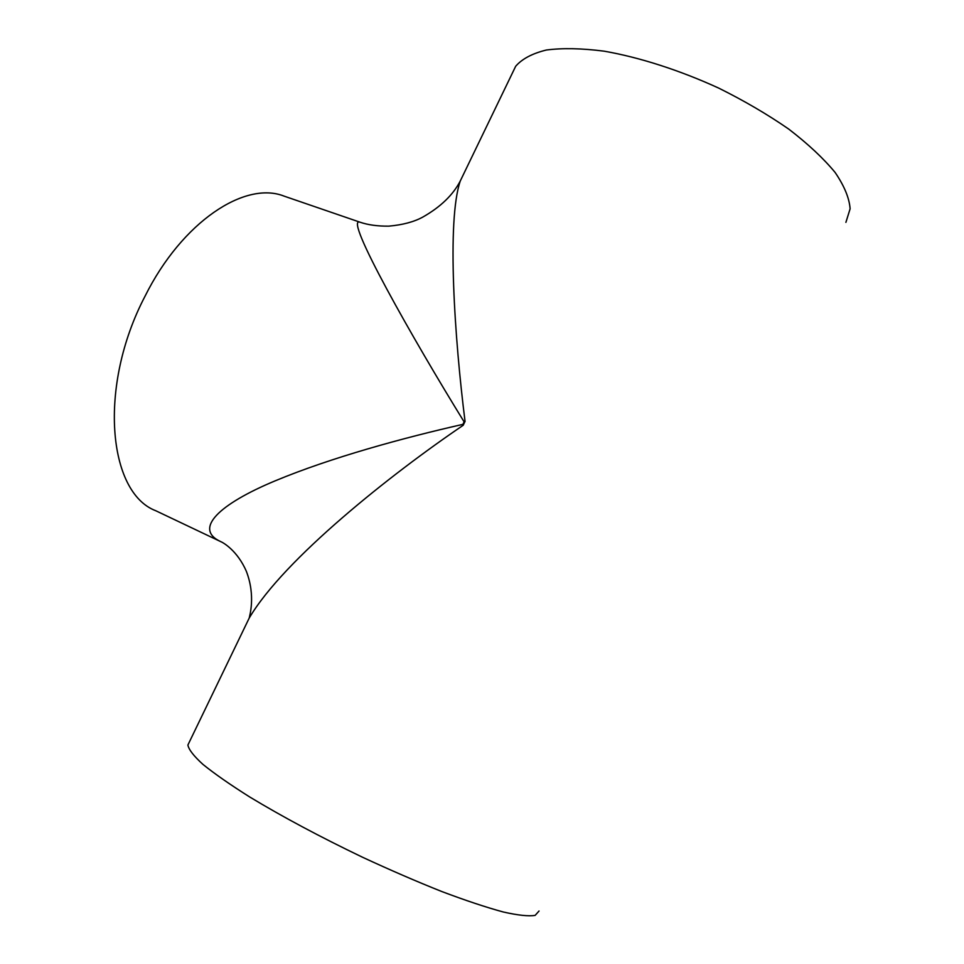 <?xml version="1.0" encoding="UTF-8"?>
<svg xmlns="http://www.w3.org/2000/svg" width="964" height="964" viewBox="0 0 964 964"><rect width="100%" height="100%" fill="white"/><g stroke="black" fill="none" stroke-linecap="round" stroke-linejoin="round"><path stroke-width="1.45" d="M512.45 72.939L515.68 66.263C522.09 58.864 532.321 53.454 546.371 50.02C562.542 47.911 581.81 48.296 604.175 51.176C639.445 57.334 679.56 70.179 718.674 88.085C744.244 100.786 767.597 114.451 788.733 129.092C808.001 143.901 823.461 158.349 835.101 172.435C844.307 185.944 849.308 198.066 850.115 208.802L845.898 222.359M189.173 742.388L187.896 745.027C188.727 749.57 193.74 756.017 202.922 764.38C214.574 773.791 230.167 784.648 249.688 796.963C282.38 816.725 319.988 836.812 362.548 857.249C390.287 870.106 416.761 881.566 441.982 891.604C465.745 900.545 486.181 907.341 503.292 911.992C518.102 915.33 528.718 916.451 535.153 915.366L539.045 911.016M463.949 173.363L460.262 181.015C446.597 221.093 454.659 339.135 465.046 421.376L463.202 425.281C391.384 473.939 283.862 559.132 249.194 618.093L242.868 631.179M145.01 296.273C97.786 386.504 108.052 492.64 155.71 510.715L220.72 541.623C193.246 528.947 219.141 504.196 274.957 480.928C330.977 457.551 403.627 437.777 462.889 424.365L464.094 421.822C412.978 339.111 343.497 216.418 359.873 222.154L284.055 196.114C245.157 180.642 182.172 221.503 145.01 296.273M465.046 421.376L464.106 421.786L465.058 421.449M464.106 421.786L463.202 425.281M462.913 424.329L463.262 425.245M187.896 745.027L249.194 618.093C249.447 616.406 255.906 596.21 246.386 571.399C237.409 550.54 222.937 542.431 220.72 541.623M359.873 222.154C368.019 224.949 377.671 226.275 388.829 226.142C402.663 224.913 413.966 221.901 422.762 217.105C440.512 207.019 453.02 194.993 460.262 181.015L515.68 66.263"/></g></svg>
